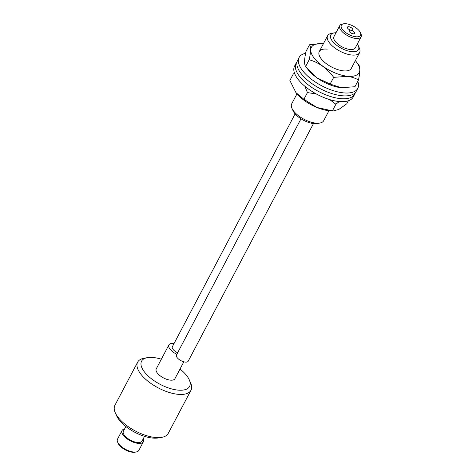 <?xml version="1.0" encoding="UTF-8"?>
<svg xmlns="http://www.w3.org/2000/svg" width="476" height="476" viewBox="0 0 476 476"><rect width="100%" height="100%" fill="white"/><g stroke="black" fill="none" stroke-linecap="round" stroke-linejoin="round"><path stroke-width="0.71" d="M335.997 32.755A15.672 6.854 27.8 0 0 334.063 32.915A15.672 6.854 27.8 0 0 332.7 41.543A15.672 6.854 27.8 0 0 349.063 51.224A15.672 6.854 27.8 0 0 358.291 45.69A15.672 6.854 27.8 0 0 357.327 44M358.291 45.69L359.38 48.141A18.082 7.908 -152.2 0 1 359.606 52.604A18.082 7.908 -152.2 0 1 348.735 54.52A18.082 7.908 -152.2 0 1 332.54 46.124A18.082 7.908 -152.2 0 1 327.613 35.736A18.082 7.908 -152.2 0 1 331.427 33.397L334.063 32.915M319.89 123.04L317.254 123.522A15.672 6.854 -152.2 0 1 311.137 123.159A15.672 6.854 -152.2 0 1 293.026 110.747L291.937 108.296A18.082 7.908 27.8 0 0 312.833 122.618A18.082 7.908 27.8 0 0 319.89 123.04A18.082 7.908 27.8 0 0 323.704 120.702L328.958 110.735M350.943 30.262A3.017 1.321 27.8 0 0 349.134 30.583A3.017 1.321 27.8 0 0 349.955 32.314A3.017 1.321 27.8 0 0 352.651 33.713A3.017 1.321 27.8 0 0 354.465 33.397A3.017 1.321 27.8 0 0 353.644 31.666A3.017 1.321 27.8 0 0 350.943 30.262A3.017 1.321 27.8 0 0 352.752 29.94A3.017 1.321 27.8 0 0 351.931 28.209A3.017 1.321 27.8 0 0 349.235 26.811A3.017 1.321 27.8 0 0 347.42 27.132A3.017 1.321 27.8 0 0 348.242 28.863A3.017 1.321 27.8 0 0 350.943 30.262M354.019 36.473A10.853 4.742 27.8 0 0 360.403 32.642A10.853 4.742 27.8 0 0 347.867 24.05A10.853 4.742 27.8 0 0 343.63 23.8A10.853 4.742 27.8 0 0 342.69 29.774A10.853 4.742 27.8 0 0 354.019 36.473M360.403 32.642L360.951 33.867A12.055 5.272 -152.2 0 1 361.1 36.842A12.055 5.272 -152.2 0 1 353.852 38.122A12.055 5.272 -152.2 0 1 343.059 32.523A12.055 5.272 -152.2 0 1 339.775 25.597A12.055 5.272 -152.2 0 1 342.315 24.044L343.63 23.8M361.1 36.842L355.286 47.874A12.055 5.272 -152.2 0 1 348.039 49.153A12.055 5.272 -152.2 0 1 337.24 43.554A12.055 5.272 -152.2 0 1 333.956 36.628L339.775 25.597M296.964 93.867L291.711 103.833A18.082 7.908 27.8 0 0 291.937 108.296M136.285 451.956L134.964 452.2A10.853 4.742 -152.2 0 1 118.351 443.692A10.853 4.742 -152.2 0 1 118.191 443.358L117.643 442.133A12.055 5.272 27.8 0 0 117.828 442.507A12.055 5.272 27.8 0 0 136.285 451.956A12.055 5.272 27.8 0 0 138.825 450.403L143.377 441.77A12.055 5.272 -152.2 0 1 133.31 442.186A12.055 5.272 -152.2 0 1 122.38 433.874A12.055 5.272 -152.2 0 1 122.046 430.524A12.055 5.272 -152.2 0 1 124.569 428.971M161.87 437.313L158.573 437.914A27.126 11.864 -152.2 0 1 117.042 416.649A27.126 11.864 -152.2 0 1 116.638 415.804L115.275 412.746A30.143 13.179 27.8 0 0 115.727 413.686A30.143 13.179 27.8 0 0 161.87 437.313A30.143 13.179 27.8 0 0 168.224 433.416L190.977 390.26A30.143 13.179 -152.2 0 1 165.809 391.302A30.143 13.179 -152.2 0 1 138.48 370.524A30.143 13.179 -152.2 0 1 137.653 362.141A30.143 13.179 -152.2 0 1 144.008 358.25L147.304 357.649A27.126 11.864 27.8 0 0 142.33 368.692A27.126 11.864 27.8 0 0 173.056 389.279A27.126 11.864 27.8 0 0 189.24 379.759A27.126 11.864 27.8 0 0 188.829 378.914A27.126 11.864 27.8 0 0 180.011 369.055M189.24 379.759L190.602 382.817A30.143 13.179 -152.2 0 1 190.977 390.26M143.234 438.807A12.055 5.272 -152.2 0 1 143.377 441.77M144.531 436.343L142.044 441.068A10.549 4.611 -152.2 0 1 133.232 441.43A10.549 4.611 -152.2 0 1 123.671 434.16A10.549 4.611 -152.2 0 1 123.379 431.226L125.866 426.508M174.032 343.559A10.549 4.611 27.8 0 0 168.891 344.904A10.549 4.611 27.8 0 0 169.182 347.837A10.549 4.611 27.8 0 0 176.84 354.293M168.891 344.904L156.247 368.882A10.549 4.611 27.8 0 0 156.539 371.815A10.549 4.611 27.8 0 0 166.1 379.086A10.549 4.611 27.8 0 0 174.912 378.723L183.831 361.808M137.653 362.141L114.9 405.302A30.143 13.179 27.8 0 0 115.275 412.746M161.346 359.219A27.126 11.864 27.8 0 0 147.304 357.649M122.046 430.524L117.495 439.158A12.055 5.272 27.8 0 0 117.643 442.133M177.643 352.77A6.628 2.898 -152.2 0 1 172.36 346.73L295.12 113.889M313.476 123.57L188.193 361.201A6.628 2.898 -152.2 0 1 184.206 361.903A6.628 2.898 -152.2 0 1 178.268 358.821A6.628 2.898 -152.2 0 1 176.459 355.013L300.999 118.798M349.217 31.422A3.017 1.321 27.8 0 0 351.948 33.498A3.017 1.321 27.8 0 0 354.465 33.397A3.017 1.321 27.8 0 0 354.382 32.558A3.017 1.321 27.8 0 0 351.651 30.482A3.017 1.321 27.8 0 0 349.134 30.583A3.017 1.321 27.8 0 0 349.217 31.422M348.414 26.71A3.017 1.321 -152.2 0 1 351.562 27.911A3.017 1.321 -152.2 0 1 352.752 29.94A3.017 1.321 -152.2 0 1 351.758 30.363A3.017 1.321 -152.2 0 1 348.61 29.161A3.017 1.321 -152.2 0 1 347.42 27.132A3.017 1.321 -152.2 0 1 348.414 26.71M323.371 43.786A27.043 11.823 27.8 0 0 323.24 43.768A27.043 11.823 27.8 0 0 321.883 43.655A27.043 11.823 27.8 0 0 314.267 58.239A27.043 11.823 27.8 0 0 347.29 76.219A27.043 11.823 27.8 0 0 356.31 61.809A27.043 11.823 27.8 0 0 355.364 60.654M356.31 61.809L358.809 65.045C360.314 66.938 360.207 71.924 358.476 80.004C355.28 78.1 351.556 76.874 347.307 76.344L333.67 77.356C327.167 68.449 319.009 62.576 309.192 59.744C310.923 51.717 311.03 46.725 309.525 44.78L321.496 43.637M309.525 44.78L305.985 51.497C304.259 59.524 304.146 64.51 305.651 66.456L308.156 69.692A27.043 11.823 27.8 0 0 341.221 87.733A27.043 11.823 27.8 0 0 342.583 87.846A27.043 11.823 27.8 0 0 342.881 87.858M306.312 67.318L317.04 77.874L330.13 84.068L341.298 87.733L354.935 86.721L358.476 80.004M359.606 52.604L351.264 68.431A18.082 7.908 -152.2 0 1 343.309 70.847A18.082 7.908 -152.2 0 1 325.423 62.987A18.082 7.908 -152.2 0 1 319.271 51.563A18.082 7.908 -152.2 0 1 327.226 49.147M330.13 84.068L333.67 77.356M305.651 66.456L309.192 59.744M357.791 81.301A33.153 14.5 -152.2 0 1 357.768 88.405L356.25 91.285A33.153 14.5 -152.2 0 1 337.145 94.98A33.153 14.5 -152.2 0 1 306.955 79.682A33.153 14.5 -152.2 0 1 297.595 60.357L299.112 57.483A33.153 14.5 -152.2 0 1 305.628 53.288M357.768 88.405A33.153 14.5 -152.2 0 1 338.662 92.106A33.153 14.5 -152.2 0 1 308.472 76.809A33.153 14.5 -152.2 0 1 299.112 57.483M355.304 92.624A33.153 14.5 -152.2 0 1 354.733 94.159L353.216 97.039A33.153 14.5 -152.2 0 1 332.914 100.466A33.153 14.5 -152.2 0 1 303.45 85.025A33.153 14.5 -152.2 0 1 294.561 66.11L296.078 63.237A33.153 14.5 -152.2 0 1 297.018 61.892M354.733 94.159A33.153 14.5 -152.2 0 1 334.432 97.586A33.153 14.5 -152.2 0 1 304.967 82.146A33.153 14.5 -152.2 0 1 296.078 63.237M316.332 93.974L307.442 92.588L304.89 86.269M295.971 92.653A27.043 11.823 27.8 0 0 296.018 92.713A27.043 11.823 27.8 0 0 316.867 107.469A27.043 11.823 27.8 0 0 330.445 110.86L333.045 111.015L338.835 109.438L346.778 103.768L348.355 100.781M293.412 73.768L289.872 80.486L295.965 92.641L303.902 99.3L316.897 107.463L333.045 111.015M339.287 101.531L335.895 104.232L329.69 99.597M332.355 110.944L335.895 104.232M303.902 99.3L307.442 92.588M319.271 51.563L327.613 35.736"/></g></svg>
